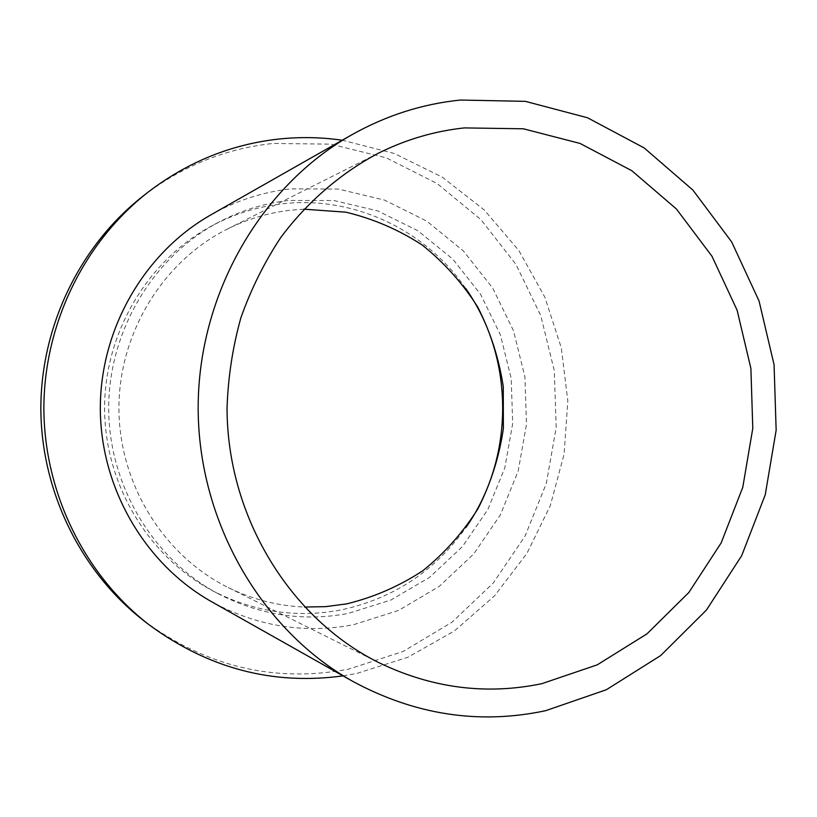 <?xml version="1.0" encoding="UTF-8"?>
<svg xmlns="http://www.w3.org/2000/svg" width="817" height="817" viewBox="0 0 817 817"><rect width="100%" height="100%" fill="white"/><g stroke="black" fill="none" stroke-linecap="round" stroke-linejoin="round"><path stroke-width="0.61" stroke-dasharray="4.08 3.06" d="M143.455 195.763C182.477 165.984 225.604 148.551 272.837 143.465L330.64 144.139L386.278 157.844L437.136 183.549L480.978 219.712L515.976 264.422L540.731 315.525L554.304 370.704L556.183 427.505L546.307 483.46L525.045 536.126L493.182 583.124L451.985 622.227L403.128 651.445L348.736 669.113C275.247 683.063 207.028 667.009 144.088 620.94M465.629 288.37C425.524 229.832 353.261 195.273 281.569 203.923C257.273 206.772 234.122 214.023 212.114 225.686C148 259.877 104.515 332.356 104.586 408.408C104.739 484.45 148.439 556.806 212.665 590.803C253.617 611.81 296.142 618.244 340.219 610.105C392.977 598.902 434.899 571.318 465.996 527.363M218.537 593.928C153.29 559.379 108.845 485.778 108.692 408.398C108.62 331.018 152.83 257.284 217.986 222.551C240.351 210.694 263.871 203.331 288.544 200.461L333.867 200.522L377.689 210.868L417.916 230.772L452.72 259.06L480.58 294.273L500.341 334.694L511.197 378.424L512.698 423.482L504.804 467.855L487.82 509.532L462.422 546.604L429.681 577.272L390.996 599.984L348.093 613.475C303.342 621.788 260.163 615.272 218.537 593.928L212.665 590.803M303.873 209.183L289.953 210.286C268.18 212.849 247.316 219.109 227.361 229.066C163.022 261.266 118.833 332.938 118.925 408.388C119.057 483.838 163.461 555.366 227.892 587.382C252.29 599.402 277.821 605.959 304.475 607.041M210.878 214.861C235.95 200.747 262.482 192.097 290.464 188.89L338.269 189.054L384.46 200.073L426.811 221.131L463.433 251.023L492.743 288.166L513.505 330.762L524.912 376.831L526.495 424.299L518.192 471.041L500.341 514.965L473.646 554.059L439.199 586.432L398.471 610.462L353.281 624.78C304.057 634.002 256.783 626.282 211.46 601.639M343.028 675.873L356.743 673.463L407.918 657.266L454.426 630.949L494.551 595.828L526.883 553.456L550.321 505.58L564.108 454.048L567.815 400.82L561.32 347.858L544.837 297.143L518.877 250.584L484.307 210.02L442.283 177.156L394.325 153.484L342.231 140.228M217.986 222.551L212.114 225.686M378.251 153.269L227.361 229.066M379.017 662.72L227.892 587.382"/><path stroke-width="1.23" d="M342.231 140.228C321.541 137.236 300.697 136.817 279.669 138.961C231.691 144.098 187.869 161.797 148.204 192.066L143.455 195.763C80.464 244.875 40.891 325.483 40.85 408.5C41.146 491.528 80.954 572.012 144.088 620.94L148.857 624.617C208.212 668.408 272.939 685.494 343.028 675.873M465.629 288.37C514.863 357.887 515.016 457.694 465.996 527.363M304.475 607.041L325.717 606.643L346.714 603.865C374.084 597.176 399.503 586.095 422.961 570.634C444.805 552.976 463.208 532.224 478.18 508.368C490.854 483.204 499.258 456.652 503.364 428.711L503.272 386.655C499.044 358.724 490.537 332.213 477.751 307.1C462.677 283.315 444.182 262.635 422.266 245.069C398.747 229.71 373.277 218.752 345.867 212.185L303.873 209.183M464.413 127.912L523.37 128.79L580.07 143.445L631.837 170.722L676.415 208.999L711.964 256.242L737.108 310.194L750.884 368.385L752.794 428.292L742.776 487.31L721.186 542.876L688.833 592.519L646.962 633.869L597.247 664.844L541.855 683.666C486.35 695.216 432.06 688.241 379.017 662.72C289.861 618.551 227.197 516.507 227.044 408.224C228.045 377.485 232.631 347.409 240.821 317.987C250.962 289.3 264.248 262.512 280.691 237.594C307.315 201.932 340.648 173.265 378.251 153.269C405.855 139.523 434.573 131.067 464.413 127.912M351.606 134.897C386.135 115.503 422.44 103.882 460.522 100.042L525.341 101.349L587.515 117.76L644.174 147.938L692.887 190.075L731.675 241.924L759.064 301.013L774.067 364.699L776.15 430.202L765.243 494.765L741.724 555.611L706.439 610.054L660.708 655.54L606.337 689.742L545.623 710.688C479.232 724.791 414.842 714.957 352.433 681.184L211.46 601.639C145.14 564.281 100.501 488.178 100.317 408.418C100.256 328.648 144.67 252.412 210.878 214.861L351.606 134.897C260.429 186.501 198.041 294.569 198.163 408.265C198.388 521.971 261.093 629.846 352.433 681.184M148.204 192.066C84.171 241.985 43.924 324.002 43.873 408.5C44.169 492.988 84.672 574.892 148.857 624.617"/></g></svg>
